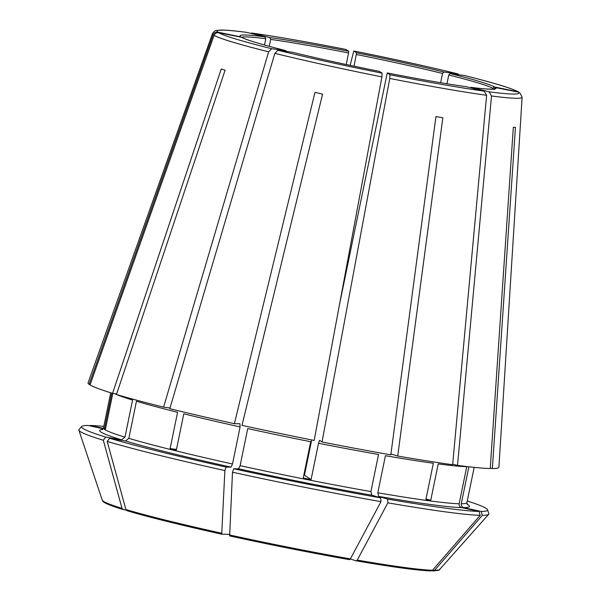 <?xml version="1.0" encoding="UTF-8"?>
<svg xmlns="http://www.w3.org/2000/svg" width="601" height="601" viewBox="0 0 601 601"><rect width="100%" height="100%" fill="white"/><g stroke="black" fill="none" stroke-linecap="round" stroke-linejoin="round"><path stroke-width="0.9" d="M240.49 36.631A130.665 6.836 -168.4 0 1 264.883 36.864L246.846 32.401A154.059 8.061 11.6 0 0 217.727 32.123L241.166 36.969M264.883 36.864L265.8 38.749L264.515 45.03M218.674 32.739A154.059 8.061 11.6 0 0 271.75 48.749L285.903 50.657A130.665 6.836 -168.4 0 1 241.437 37.254L218.674 32.739C216.525 32.514 215 33.393 214.091 35.369L90.03 384.963A209.711 10.976 11.6 0 0 112.567 393.332L221.236 69.017A162.097 8.482 -168.4 0 0 225.112 70.182L116.444 394.496A209.711 10.976 11.6 0 0 163.585 407.14L170 408.011M241.437 37.254L241.903 37.435M285.903 50.657L285.963 50.672C261.488 44.497 246.801 40.079 241.903 37.427M379.396 71.391A130.665 6.836 -168.4 0 1 292.116 52.197L292.176 52.212C318.275 58.575 347.34 64.968 379.381 71.391L382.146 73.194L381.913 76.898L314.18 440.435A209.711 10.976 11.6 0 1 241.993 425.358L322.572 94.094A162.097 8.482 -168.4 0 1 314.962 92.419L234.382 423.682L239.912 423.735L240.115 426.905L232.504 463.987L231.009 467.135L226.126 467.09L224.879 470.545L221.769 533.252L222.032 534.244L229.409 534.319M238.62 468.81A188.737 9.879 11.6 0 0 371.831 495.194L380.718 497.876A207.232 10.848 11.6 0 1 233.736 468.757L238.62 468.81L240.115 465.662L247.725 428.573A185.514 9.706 11.6 0 0 310.687 441.727L303.235 478.02A185.514 9.706 11.6 0 0 311.078 479.575L318.53 443.275L319.559 440.368L322.023 441.99L389.756 78.453L389.989 74.749L387.239 72.946C418.942 79.152 445.236 83.727 466.098 86.664L466.203 86.687A130.665 6.836 -168.4 0 1 387.239 72.946L339.633 303.821M103.199 428.783L88.024 425.448A207.232 10.848 11.6 0 0 81.728 426.477L79.016 429.527A209.276 10.953 11.6 0 0 78.881 430.173A209.276 10.953 11.6 0 0 103.312 440.255L122.018 508.356L123.303 509.603L126.157 510.099M493.526 89.091L495.472 87.573A130.665 6.836 -168.4 0 1 471.079 87.34L470.966 87.325C491.565 90.195 496.689 88.738 494.555 88.895L494.075 89.632M226.126 467.09A207.232 10.848 11.6 0 1 109.652 438.264L125.436 441.006L128.839 438.332L136.457 401.25A185.514 9.706 11.6 0 0 177.573 412.278L170.121 448.571A185.514 9.706 11.6 0 0 176.341 450.111L183.793 413.819A185.514 9.706 11.6 0 0 240.115 426.905M446.964 83.757L448.759 74.997L450.059 73.547A130.665 6.836 -168.4 0 1 494.525 86.957L492.632 88.219L492.437 89.166M354.034 66.185L356.566 52.813A130.665 6.836 -168.4 0 1 443.846 72.007L442.546 73.457L440.646 82.72M378.713 496.396A188.737 9.879 11.6 0 0 461.538 507.59L478.989 511.428A207.232 10.848 11.6 0 1 387.607 499.078L378.713 496.396L377.811 492.767L385.421 455.686A185.514 9.706 11.6 0 0 433.336 463.251L425.891 499.544A185.514 9.706 11.6 0 0 430.767 500.205L425.996 499.025M461.538 507.59C459.757 506.974 458.961 505.696 459.141 503.766L466.752 466.677A185.514 9.706 11.6 0 1 438.219 463.912L430.767 500.205M490.266 468.104L492.362 468.57L515.455 127.299A162.097 8.482 -168.4 0 1 513.329 127.277L490.236 468.547A209.711 10.976 11.6 0 1 457.519 465.369L452.688 464.175M478.989 511.428L480.207 515.32L432.48 570.259L430.632 570.882A170.579 8.925 11.6 0 1 356.333 560.846M105.558 428.663L104.529 428.46A185.514 9.706 11.6 0 0 105.475 429.076L112.8 393.37M292.116 52.197L277.962 50.281L274.852 53.354L169.805 408.68A209.711 10.976 11.6 0 0 234.382 423.682M170.121 448.571L176.476 449.435M311.078 479.575L304.452 475.218L311.694 439.94M303.836 475.098A129.05 6.754 11.6 0 0 304.452 475.218M466.203 86.687L484.241 91.149L486.622 95.304L452.643 464.716A209.711 10.976 11.6 0 1 397.704 456.039L442.839 117.751A162.097 8.482 -168.4 0 1 435.95 116.549L390.815 454.837A209.711 10.976 11.6 0 1 322.023 441.99M103.823 426.409A207.232 10.848 11.6 0 0 90.158 425.463L103.387 428.378M90.158 425.463L89.827 425.839M494.525 86.957L518.483 91.93C511.676 88.257 493.639 82.78 464.378 75.493L450.059 73.547M109.652 438.264L107.196 441.427L125.894 509.528L127.179 510.775A170.579 8.925 11.6 0 0 221.979 534.236L222.032 534.244M222.002 534.244C181.111 525.161 149.446 517.326 127.006 510.73L127.179 510.775M443.846 72.007L458.15 73.953C426.95 66.335 392.168 58.68 353.794 51.002L350.12 65.359M356.566 52.813L353.816 51.01A154.059 8.061 11.6 0 1 458 73.923M269.256 46.337L270.675 39.411A129.05 6.754 -168.4 0 1 348.588 52.963L346.214 64.525M269.759 37.525A130.665 6.836 -168.4 0 1 348.723 51.258L345.973 49.455A154.059 8.061 11.6 0 0 251.721 33.055L269.759 37.525L270.675 39.411M251.721 33.055L251.458 33.01C276.43 36.511 307.922 41.995 345.943 49.447M371.831 495.194L370.922 491.573L378.54 454.491A185.514 9.706 11.6 0 1 318.53 443.275M380.718 497.876L380.989 501.64L350.368 558.892L349.391 559.644M467.262 501.016A207.232 10.848 11.6 0 1 487.539 509.776A207.232 10.848 11.6 0 1 481.116 511.451L463.664 507.612C461.891 506.989 461.087 505.719 461.267 503.781L468.863 466.782M81.728 426.477A207.232 10.848 11.6 0 0 105.776 437.092L121.56 439.842L124.963 437.16L132.573 400.078A185.514 9.706 11.6 0 1 114.671 393.693M104.529 428.46L111.786 393.092M107.196 441.427A209.276 10.953 11.6 0 0 224.879 470.545M233.736 468.757L232.489 472.221A209.276 10.953 11.6 0 0 380.989 501.64M232.489 472.221L229.642 535.919A170.579 8.925 11.6 0 0 349.331 559.629M349.384 559.644C311.258 552.912 271.329 545.002 229.612 535.919L229.642 535.919M387.607 499.078L387.878 502.834A209.276 10.953 11.6 0 0 480.207 515.32M387.878 502.834L357.257 560.094L356.213 560.831L350.285 559.043M430.985 570.927C417.785 570.484 392.881 567.119 356.273 560.838L356.213 560.831M481.116 511.451L482.333 515.335A209.276 10.953 11.6 0 0 488.703 514.298A209.276 10.953 11.6 0 0 488.831 513.652L487.539 509.776M482.333 515.335L434.606 570.281L431.894 570.717M434.606 570.281A172.322 9.015 11.6 0 0 439.677 569.425C440.338 569.958 438.174 570.462 433.178 570.95L432.758 570.905M122.018 508.356A172.322 9.015 11.6 0 1 102.23 500.16C103.703 500.61 97.828 501.76 123.115 509.558L123.303 509.603M390.928 453.995L397.704 456.039M105.776 437.092L103.312 440.255M116.602 394.031L112.567 393.332M492.362 468.57A209.711 10.976 11.6 0 0 498.913 467.135L522.119 97.219L519.91 92.854L518.235 92.088L495.472 87.573M246.846 32.401L246.56 32.349C234.63 30.771 226.036 30.005 220.77 30.05L216.307 30.493C215.241 30.343 213.964 31.402 212.476 33.656L88.077 382.807A209.711 10.976 11.6 0 0 89.083 384.339L90.18 384.557M348.723 51.258L348.588 52.963M271.75 48.749L268.632 51.814L163.585 407.14M471.079 87.34L489.116 91.81L491.498 95.965L457.519 465.369M217.727 32.123C215.579 31.898 214.054 32.77 213.145 34.745L89.083 384.339M241.67 37.322A129.05 6.754 -168.4 0 1 265.8 38.749M125.436 441.006A188.737 9.879 11.6 0 0 231.009 467.135M448.759 74.997A129.05 6.754 -168.4 0 1 492.632 88.219M356.431 54.518A129.05 6.754 -168.4 0 1 442.546 73.457M377.811 492.767A185.514 9.706 11.6 0 0 459.141 503.766M461.267 503.781A185.514 9.706 11.6 0 0 466.939 502.594L467.398 504.637M110.727 392.761L103.492 427.987A185.514 9.706 11.6 0 0 124.963 437.16M102.696 429.407A188.737 9.879 11.6 0 0 121.56 439.842M128.839 438.332A185.514 9.706 11.6 0 0 232.504 463.987M240.115 465.662A185.514 9.706 11.6 0 0 370.922 491.573M125.894 509.528A172.322 9.015 11.6 0 0 221.769 533.252M229.379 534.928A172.322 9.015 11.6 0 0 350.368 558.892M357.257 560.094A172.322 9.015 11.6 0 0 432.48 570.259M463.664 507.612A188.737 9.879 11.6 0 0 467.12 504.209M214.091 35.369A158.055 8.271 11.6 0 0 268.632 51.814M274.852 53.354A158.055 8.271 11.6 0 0 381.913 76.898M277.962 50.281A154.059 8.061 11.6 0 0 382.146 73.194M389.756 78.453A158.055 8.271 11.6 0 0 486.622 95.304M389.989 74.749A154.059 8.061 11.6 0 0 484.241 91.149M491.498 95.965A158.055 8.271 11.6 0 0 522.119 97.219M489.116 91.81A154.059 8.061 11.6 0 0 518.235 92.088M517.288 91.465A154.059 8.061 11.6 0 0 464.212 75.463M212.476 33.656A158.055 8.271 11.6 0 0 213.145 34.745M102.23 500.16L78.881 430.173M474.174 467.368L466.939 502.594M103.492 427.987L102.268 429.685M439.677 569.425L488.703 514.298"/></g></svg>
